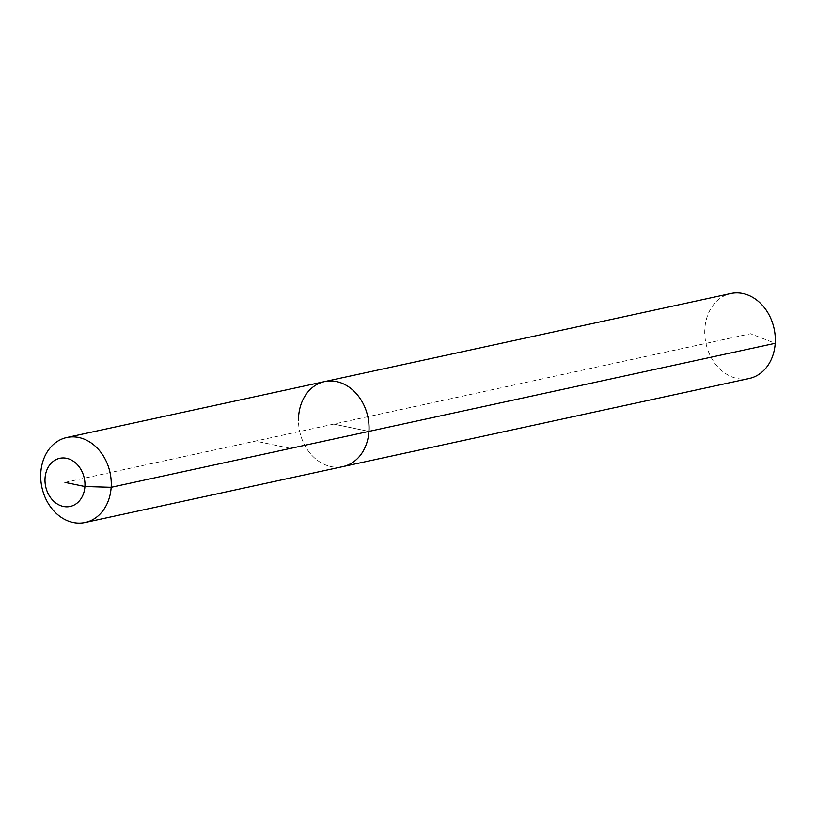 <?xml version="1.0" encoding="UTF-8"?>
<svg xmlns="http://www.w3.org/2000/svg" width="816" height="816" viewBox="0 0 816 816"><rect width="100%" height="100%" fill="white"/><g stroke="black" fill="none" stroke-linecap="round" stroke-linejoin="round"><path stroke-width="0.61" stroke-dasharray="4.08 3.06" d="M749.231 378.491A43.472 34.853 77.8 0 1 704.84 328.715A43.472 34.853 77.8 0 1 730.81 293.525M298.585 416.803A43.472 34.853 77.8 0 0 342.975 466.579A43.472 34.853 77.8 0 1 298.585 416.803A43.472 34.853 77.8 0 1 324.554 381.613M64.974 482.378L333.764 424.096L368.944 431.389L333.764 424.096L750.536 333.724L775.2 343.301M290.588 448.382L255.408 441.089"/><path stroke-width="1.22" d="M298.585 416.803A43.472 34.853 77.8 0 1 324.554 381.613L730.81 293.525A43.472 34.853 77.8 0 1 775.2 343.301A43.472 34.853 77.8 0 1 749.231 378.491L342.975 466.579A43.472 34.853 77.8 0 0 368.944 431.389A43.472 34.853 77.8 0 1 342.975 466.579L85.19 522.475A43.472 34.853 77.8 0 1 40.8 472.699A43.472 34.853 77.8 0 1 66.769 437.509A43.472 34.853 77.8 0 1 111.16 487.285A43.472 34.853 77.8 0 1 85.19 522.475M66.769 437.509L324.554 381.613A43.472 34.853 77.8 0 1 368.944 431.389L775.2 343.301M64.974 482.378L84.915 486.509A24.633 19.747 77.8 0 1 63.424 506.461A24.633 19.747 77.8 0 1 45.043 478.247A24.633 19.747 77.8 0 1 66.535 458.296A24.633 19.747 77.8 0 1 84.915 486.509L111.16 487.285L368.944 431.389A43.472 34.853 77.8 0 0 324.554 381.613"/></g></svg>
